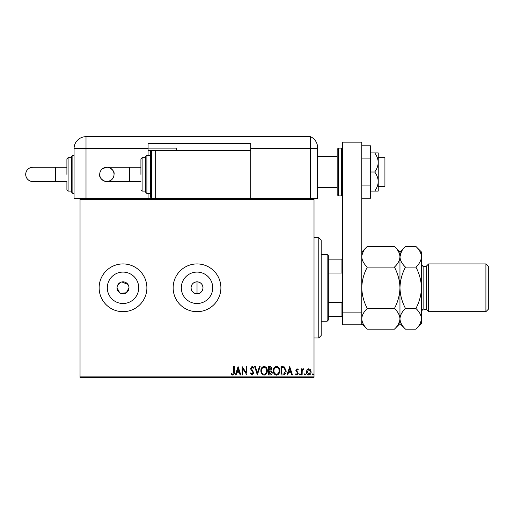 <?xml version="1.0" encoding="UTF-8"?>
<svg xmlns="http://www.w3.org/2000/svg" width="514" height="514" viewBox="0 0 514 514"><rect width="100%" height="100%" fill="white"/><g stroke="black" fill="none" stroke-linecap="round" stroke-linejoin="round"><path stroke-width="0.77" d="M117.16 286.632L117.044 287.801A5.969 5.969 0 0 0 123.013 293.77A5.969 5.969 0 0 0 128.982 287.801A5.969 5.969 0 0 0 123.013 281.833A5.969 5.969 0 0 0 117.044 287.801L119.698 292.762M120.726 293.308L126.322 292.768L128.982 287.801M197.023 293.77C200.653 293.41 202.638 291.425 202.991 287.801C202.644 284.178 200.653 282.186 197.023 281.833C193.399 282.186 191.407 284.171 191.054 287.801A5.969 5.969 0 0 0 197.023 293.77A5.969 5.969 0 0 0 202.991 287.801A5.969 5.969 0 0 0 197.023 281.833A5.969 5.969 0 0 0 191.054 287.801C191.407 291.425 193.399 293.41 197.023 293.77L197.023 281.833M107.304 287.801A15.709 15.709 0 0 0 123.013 303.511A15.709 15.709 0 0 0 138.722 287.801A15.709 15.709 0 0 0 123.013 272.086A15.709 15.709 0 0 0 107.304 287.801M181.313 287.801A15.709 15.709 0 0 0 197.023 303.511A15.709 15.709 0 0 0 212.732 287.801A15.709 15.709 0 0 0 197.023 272.086A15.709 15.709 0 0 0 181.313 287.801M173.147 287.801A23.875 23.875 0 0 0 197.023 311.677A23.875 23.875 0 0 0 220.898 287.801A23.875 23.875 0 0 0 197.023 263.926A23.875 23.875 0 0 0 173.147 287.801M99.138 287.801A23.875 23.875 0 0 0 123.013 311.677A23.875 23.875 0 0 0 146.888 287.801A23.875 23.875 0 0 0 123.013 263.926A23.875 23.875 0 0 0 99.138 287.801M80.036 376.139L314.015 376.139L314.015 377.327L80.036 377.327L80.036 198.269L314.015 198.269L314.015 199.464L80.036 199.464M307.031 369.739L308.766 368.731L310.495 369.733L311.118 371.905C311.137 373.639 310.353 374.687 308.766 375.047C307.179 374.687 306.389 373.639 306.408 371.905L307.031 369.739M301.48 374.944L301.48 368.834L302.123 368.834L302.123 369.733L303.241 368.731L303.729 368.936L303.421 369.585L302.219 370.793L302.123 374.944L301.48 374.944M297.021 368.731L298.261 369.598L297.889 370.119L297.066 369.476L296.443 370.298L298.261 373.286L296.906 375.047L295.589 374.224L295.955 373.659L296.835 374.301L297.619 373.318L295.801 370.331L297.021 368.731M282.957 374.944L281.017 374.944L281.017 366.585L284.268 366.887L286.157 370.87C286.253 373.28 285.186 374.642 282.957 374.944M268.591 374.944L268.591 366.585L269.773 366.585C271.045 366.649 271.681 367.343 271.694 368.654L270.91 370.433L272.234 372.573C272.221 373.948 271.565 374.745 270.261 374.944L268.591 374.944M257.341 374.944L254.661 366.585L255.362 366.585L257.392 372.926L259.429 366.585L260.123 366.585L257.341 374.944M242.769 374.944L242.126 374.944L242.126 366.585L246.302 372.817L246.302 366.585L246.951 366.585L246.951 374.944L242.769 368.724L242.769 374.944M233.664 372.142L233.664 366.585L234.307 366.585L234.307 372.226C234.564 373.749 234.056 374.725 232.778 375.156L231.197 374.192L231.525 373.549L232.771 374.301L233.664 372.142M314.015 376.139L314.015 199.464M238.059 366.585L240.841 374.944L240.141 374.944L239.286 372.264L236.935 372.264L236.08 374.944L235.38 374.944L238.059 366.585M252.04 375.156L250.164 373.331L250.684 372.907L251.995 374.301L253.164 372.881L250.922 369.592L250.588 368.32L252.085 366.373L253.698 367.786L253.196 368.3L252.078 367.227L251.237 368.287L253.807 372.894L252.04 375.156M260.874 370.8C260.829 368.416 261.889 366.938 264.048 366.373C266.258 366.887 267.344 368.352 267.306 370.761C267.344 373.145 266.278 374.616 264.1 375.156C261.922 374.629 260.849 373.183 260.874 370.8M273.3 370.8C273.255 368.416 274.315 366.938 276.474 366.373C278.691 366.887 279.77 368.352 279.732 370.761C279.77 373.145 278.704 374.616 276.526 375.156C274.347 374.629 273.275 373.183 273.3 370.8M289.697 366.585L292.479 374.944L291.779 374.944L290.918 372.264L288.572 372.264L287.718 374.944L287.018 374.944L289.697 366.585M299.444 374.353L299.977 373.659L300.517 374.353L299.977 375.047L299.444 374.353M304.372 374.353L304.905 373.659L305.444 374.353L304.905 375.047L304.372 374.353M312.403 374.353L312.942 373.659L313.476 374.353L312.942 375.047L312.403 374.353M128.866 286.632L128.526 285.514M127.973 284.486L121.844 281.942M120.732 282.282L117.5 285.514M239.01 371.41L238.111 368.602L237.211 371.41L239.01 371.41M266.663 370.761C266.689 368.846 265.828 367.671 264.08 367.227C262.333 367.69 261.478 368.879 261.517 370.8C261.485 372.701 262.339 373.864 264.08 374.301C265.841 373.871 266.702 372.689 266.663 370.761M269.895 367.446L269.233 367.446L269.233 370.119L271.051 368.673L269.895 367.446M269.554 370.979L269.233 374.083L269.966 374.083L271.591 372.573L270.576 371.076L269.554 370.979M279.089 370.761C279.121 368.846 278.26 367.671 276.506 367.227C274.759 367.69 273.904 368.879 273.943 370.8C273.917 372.701 274.765 373.864 276.506 374.301C278.267 373.871 279.128 372.689 279.089 370.761M281.659 367.446L281.659 374.083L284.069 373.871L285.514 370.87L283.934 367.677L281.659 367.446M290.648 371.41L289.748 368.602L288.849 371.41L290.648 371.41M310.475 371.911L308.766 369.476L307.051 371.911L308.766 374.301L310.475 371.911M378.233 157.682L384.922 157.682L384.922 186.331L378.233 186.331M337.171 172.004L337.171 149.323L338.366 148.128L338.366 195.879L337.171 194.684L337.171 172.004M342.665 324.803L342.665 142.16L361.76 142.16L361.76 324.803L342.665 324.803M342.665 312.865L361.76 312.865M361.76 158.91L370.594 158.91L370.594 145.815L361.76 145.815M370.594 158.91L370.594 185.098L361.76 185.098M370.594 185.098L370.594 198.192L361.76 198.192M374.712 152.902C376.89 155.826 378.066 159.006 378.233 162.456L378.233 152.902L370.594 152.902M374.712 172.004C376.89 174.908 378.06 178.088 378.233 181.558L378.233 162.456C378.066 165.906 376.89 169.087 374.712 172.004L370.594 172.004M374.712 191.105L378.233 191.105L378.233 181.558C378.066 185.001 376.897 188.182 374.712 191.105L370.594 191.105M80.036 198.269L74.067 198.269L74.067 148.61A11.938 11.938 0 0 1 86.005 136.673L310.43 136.673L310.43 148.61L317.594 148.61L317.594 147.608L317.594 198.269L314.015 198.269M317.594 147.608A11.938 11.938 0 0 0 310.43 136.673A11.938 11.938 0 0 1 317.594 147.608C317.144 143.541 317.144 143.541 317.594 147.608C317.144 143.541 317.144 143.541 317.594 147.608A11.938 11.938 0 0 0 310.43 136.673L310.43 198.269L310.43 148.61L250.742 148.61L250.742 143.355L148.083 143.355L148.083 155.292L150.467 155.292L150.467 151.714L150.467 174.394L150.467 155.292L146.888 155.292L146.888 193.495L150.467 193.495L150.467 197.074L150.467 174.394L150.467 193.495M148.083 193.495L148.083 198.269M148.083 143.83L250.742 143.83M148.083 148.128L176.732 148.128L176.732 150.518M250.742 198.269L250.742 148.61M140.92 174.394L140.92 158.871L140.92 167.23L106.873 167.23L102.543 168.688C100.712 170.147 99.767 172.049 99.71 174.394A7.164 7.164 -90 0 1 106.873 167.23A7.164 7.164 -90 0 1 114.037 174.394A7.164 7.164 -90 0 1 106.873 181.558A7.164 7.164 -90 0 1 99.71 174.394C98.559 179.148 106.681 182.374 106.873 181.558L110.362 180.652C112.733 179.2 113.954 177.112 114.037 174.394C115.187 169.633 107.073 166.414 106.873 167.23M140.92 181.558L106.873 181.558M145.693 174.394L145.693 156.487L145.693 157.682L142.115 157.682L142.115 191.105L145.693 191.105L145.693 192.3L145.693 174.394M250.742 150.518L155.241 150.518L155.241 198.269M32.864 181.558L30.12 181.012C27.313 179.694 25.841 177.491 25.7 174.394C25.841 171.297 27.313 169.093 30.12 167.776L32.864 167.23A7.164 7.164 -90 0 0 25.7 174.394A7.164 7.164 -90 0 0 32.864 181.558L66.904 181.558L66.904 189.91L66.904 181.558M66.904 167.23L55.563 167.23L55.563 181.558M71.684 192.3L71.684 156.487L72.872 155.292L72.872 193.495L71.684 192.3M148.083 150.518L155.241 150.518L151.662 150.518L151.662 198.269L150.467 197.074M66.904 174.394L66.904 158.871L68.099 157.682L68.099 191.105L66.904 189.91M485.91 263.926L488.3 266.31L488.3 309.287L485.91 311.677L485.91 263.926L428.612 263.926L426.228 266.31L426.228 309.287L423.838 309.287C423.273 308.663 422.476 309.46 421.448 311.677M428.612 263.926L428.612 311.677L485.91 311.677M363.308 251.468L361.875 255.355M394.424 246.444C397.887 249.663 399.731 253.113 399.963 256.782L399.963 251.988L394.424 246.444L367.304 246.444C363.822 249.708 361.972 253.151 361.76 256.782C361.991 260.457 363.841 263.9 367.304 267.119L394.424 267.119C397.894 273.615 399.744 280.503 399.963 287.801C399.744 295.1 397.894 301.994 394.424 308.477L367.304 308.477C363.828 301.988 361.984 295.094 361.76 287.801C361.984 280.496 363.828 273.602 367.304 267.119M401.505 251.468L399.963 256.782L399.847 255.355M415.91 246.444C419.373 249.663 421.217 253.113 421.448 256.782L421.448 251.988L415.91 246.444L405.501 246.444C402.019 249.708 400.175 253.151 399.963 256.782L399.963 287.801C400.188 280.49 402.032 273.596 405.501 267.119C402.038 263.9 400.194 260.457 399.963 256.782C399.751 260.418 397.907 263.862 394.424 267.119M394.424 308.477C397.887 311.696 399.731 315.14 399.963 318.815C399.751 322.445 397.907 325.889 394.424 329.153L367.304 329.153C363.841 325.934 361.991 322.484 361.76 318.815C361.972 315.185 363.822 311.735 367.304 308.477M398.421 324.128L399.847 320.241M361.76 318.815L361.875 320.241M421.339 255.355L421.448 318.815C421.236 322.445 419.392 325.889 415.91 329.153L405.501 329.153C402.038 325.934 400.194 322.484 399.963 318.815C400.175 315.185 402.019 311.735 405.501 308.477C402.032 301.988 400.181 295.094 399.963 287.801L399.963 323.614L394.424 329.153M399.963 318.815L400.078 320.241M421.448 256.782C421.236 260.418 419.392 263.862 415.91 267.119C419.385 273.615 421.229 280.503 421.448 287.801C421.229 295.107 419.379 302.001 415.91 308.477C419.373 311.696 421.217 315.14 421.448 318.815L421.448 323.614L415.91 329.153M419.906 324.128L421.339 320.241M415.91 308.477L405.501 308.477M415.91 267.119L405.501 267.119M318.789 237.661L321.173 240.051L321.173 335.546L318.789 337.936L318.789 237.661L314.015 237.661M327.142 254.372L328.337 255.567L328.337 320.029L327.142 321.224L327.142 254.372L321.173 254.372M328.337 259.146L342.665 259.146M328.337 302.566L341.945 302.566L342.665 300.928M342.665 274.669L341.945 273.03L341.945 259.146M328.337 273.03L341.945 273.03M342.665 316.451L341.945 316.451L341.945 302.566M328.337 316.451L341.945 316.451M338.366 195.879L341.469 195.879L341.469 148.128L342.665 149.323M148.083 148.61L86.005 148.61L86.005 198.269M86.005 136.673L86.005 148.61L74.067 148.61M129.573 167.23L129.573 181.558M426.228 266.31L423.838 266.31L423.838 309.287M337.171 156.487L317.594 156.487M337.171 187.526L317.594 187.526M341.469 148.128L338.366 148.128M341.469 195.879L342.665 194.684M151.662 150.518L150.467 151.714M146.888 155.292L145.693 156.487M142.115 157.682L140.92 158.871M142.115 191.105L140.92 189.91M146.888 193.495L145.693 192.3M68.099 191.105L71.684 191.105M72.872 193.495L74.067 193.495M72.872 155.292L74.067 155.292M68.099 157.682L71.684 157.682M55.563 167.23L32.864 167.23M361.76 323.614L367.304 329.153M361.76 251.988L367.304 246.444M399.963 251.988L405.501 246.444M399.963 323.614L405.501 329.153M423.838 266.31C423.273 266.933 422.476 266.136 421.448 263.926M426.228 309.287L428.612 311.677M318.789 337.936L314.015 337.936M327.142 321.224L321.173 321.224"/></g></svg>
